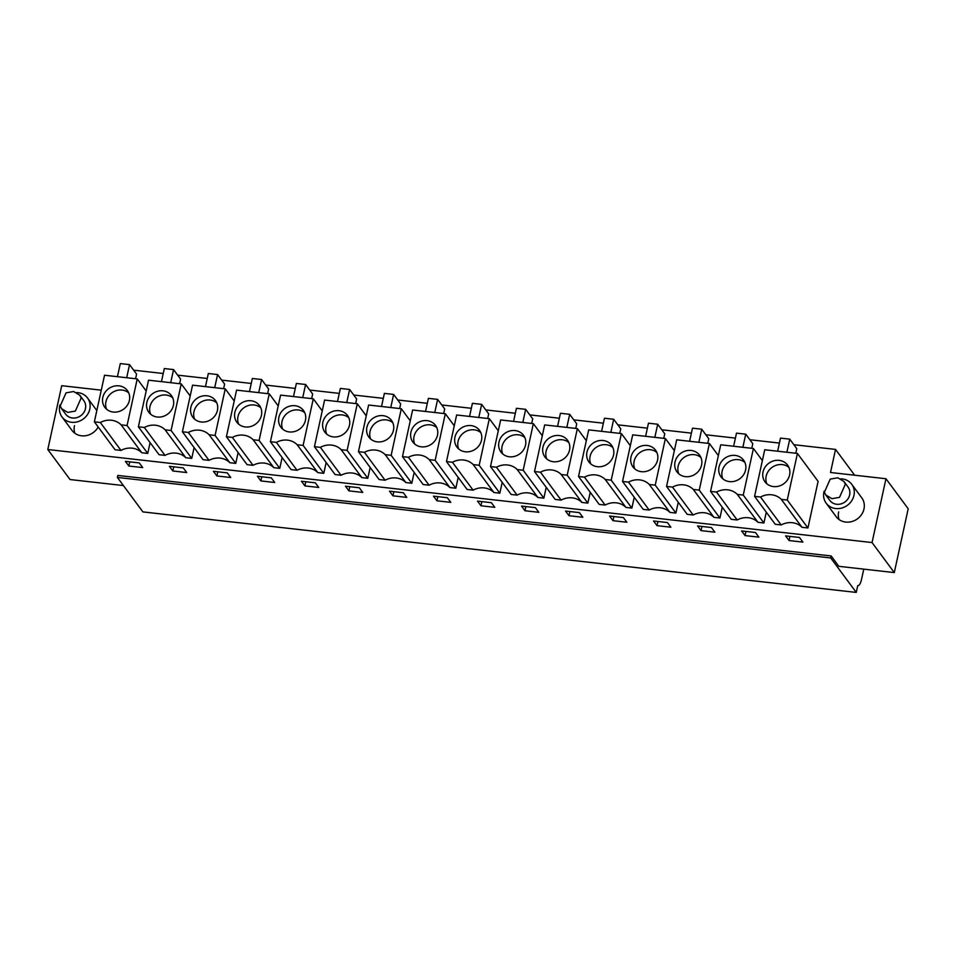 <?xml version="1.0" encoding="UTF-8"?>
<svg xmlns="http://www.w3.org/2000/svg" width="956" height="956" viewBox="0 0 956 956"><rect width="100%" height="100%" fill="white"/><g stroke="black" fill="none" stroke-linecap="round" stroke-linejoin="round"><path stroke-width="1.43" d="M830.728 557.957L831.158 555.962L117.815 475.431L117.385 477.426L830.728 557.957L856.253 592.421L857.747 585.586A9.775 3.023 96.4 0 0 857.95 585.634A9.775 3.023 96.4 0 0 861.547 579.3L863.77 569.143M854.652 475.216L835.544 449.416L830.513 472.491L885.961 478.741L872.051 542.554L47.8 449.511L61.71 385.698L101.276 390.168M885.961 478.741L908.2 508.771L894.29 572.584L838.83 566.322L831.158 555.962M856.253 592.421L142.91 511.902L117.385 477.426M835.544 449.416L793.862 444.707M779.427 443.07L749.851 439.736M735.403 438.111L705.839 434.765M691.391 433.14L661.827 429.794M647.379 428.169L617.803 424.834M603.367 423.197L573.791 419.863M559.356 418.226L529.779 414.892M515.344 413.267L485.768 409.921M471.32 408.296L441.756 404.962M427.308 403.324L397.744 399.99M383.296 398.353L353.72 395.019M339.284 393.394L309.708 390.048M295.273 388.423L265.696 385.077M251.261 383.452L221.684 380.118M207.249 378.48L177.673 375.146M163.225 373.509L133.661 370.175M754.571 496.367L775.244 524.27L781.195 524.952A18.331 16.551 143.5 0 1 801.988 527.294L807.94 527.963L818.097 481.358L797.423 453.443L764.74 449.75L754.571 496.367L760.522 497.036L781.195 524.952M840.838 478.825A15.894 14.34 143.5 0 1 851.712 484.274L861.738 497.801A15.894 14.34 143.5 0 1 863.985 508.95A15.894 14.34 143.5 0 1 851.856 521.558A15.894 14.34 143.5 0 1 836.201 516.718L826.175 503.191A15.894 14.34 143.5 0 1 823.929 492.029A15.894 14.34 143.5 0 1 824.132 491.205M361.846 477.606L341.184 449.69L347.124 450.372L357.293 403.755L324.598 400.074L314.44 446.679L335.114 474.582L341.053 475.263A18.331 16.551 143.5 0 1 361.846 477.606L367.797 478.275L370.163 467.46M405.87 482.577L385.196 454.662L391.147 455.331L401.305 408.726L368.61 405.033L358.452 451.65L379.126 479.554L385.077 480.223A18.331 16.551 143.5 0 1 405.87 482.577L411.809 483.246L414.175 472.431M273.822 467.675L253.149 439.76L259.1 440.429L269.257 393.824L236.574 390.132L226.405 436.737L247.078 464.652L253.029 465.321A18.331 16.551 143.5 0 1 273.822 467.675L279.773 468.344L282.128 457.518M317.834 472.634L297.161 444.731L303.112 445.4L313.281 398.795L280.586 395.103L270.417 441.708L291.09 469.623L297.041 470.292A18.331 16.551 143.5 0 1 317.834 472.634L323.785 473.316L326.151 462.489M669.953 512.392L649.279 484.477L655.23 485.146L665.388 438.541L632.693 434.849L622.535 481.454L643.209 509.369L649.16 510.038A18.331 16.551 143.5 0 1 669.953 512.392L675.892 513.061L678.258 502.235M625.929 507.421L605.256 479.506L611.207 480.175L621.376 433.57L588.681 429.877L578.523 476.482L599.197 504.398L605.136 505.067A18.331 16.551 143.5 0 1 625.929 507.421L631.88 508.09L634.246 497.263M757.977 522.323L737.303 494.407L743.254 495.089L753.412 448.484L720.716 444.791L710.559 491.396L731.232 519.311L737.184 519.98A18.331 16.551 143.5 0 1 757.977 522.323L763.928 522.992L766.282 512.177M713.965 517.351L693.291 489.448L699.242 490.117L709.4 443.512L676.705 439.82L666.547 486.425L687.221 514.34L693.172 515.009A18.331 16.551 143.5 0 1 713.965 517.351L719.916 518.033L722.27 507.206M493.894 492.507L473.22 464.604L479.171 465.273L489.329 418.668L456.633 414.976L446.476 461.581L467.149 489.496L473.101 490.165A18.331 16.551 143.5 0 1 493.894 492.507L499.845 493.188L502.199 482.362M449.882 487.548L429.208 459.633L435.159 460.302L445.317 413.697L412.622 410.005L402.464 456.61L423.138 484.525L429.089 485.194A18.331 16.551 143.5 0 1 449.882 487.548L455.833 488.217L458.187 477.391M581.917 502.45L561.244 474.535L567.195 475.204L577.364 428.599L544.669 424.918L534.5 471.523L555.173 499.426L561.124 500.108A18.331 16.551 143.5 0 1 581.917 502.45L587.868 503.119L590.234 492.304M537.905 497.479L517.232 469.575L523.183 470.244L533.34 423.639L500.657 419.947L490.488 466.552L511.161 494.467L517.112 495.136A18.331 16.551 143.5 0 1 537.905 497.479L543.856 498.148L546.211 487.333M185.799 457.733L165.125 429.818L171.076 430.487L181.234 383.882L148.538 380.189L138.381 426.806L159.054 454.709L165.006 455.391A18.331 16.551 143.5 0 1 185.799 457.733L191.75 458.402L194.104 447.587M229.81 462.704L209.137 434.789L215.088 435.458L225.246 388.853L192.55 385.16L182.393 431.765L203.066 459.681L209.017 460.35A18.331 16.551 143.5 0 1 229.81 462.704L235.762 463.373L238.116 452.547M141.787 452.762L121.113 424.846L127.064 425.528L137.222 378.923L104.527 375.23L94.369 421.835L115.043 449.75L120.994 450.419A18.331 16.551 143.5 0 1 141.787 452.762L147.738 453.431L150.092 442.616M98.181 426.985A15.894 14.34 143.5 0 1 72.023 430.451L61.997 416.924A15.894 14.34 143.5 0 1 59.75 405.762A15.894 14.34 143.5 0 1 59.953 404.938M894.29 572.584L872.051 542.554M123.408 485.564L70.039 479.542L47.8 449.511M799.467 537.463L802.909 542.112L789.047 540.546L785.605 535.898L799.467 537.463M345.463 486.21L359.325 487.775L362.766 492.436L348.904 490.87L345.463 486.21M406.79 497.395L392.928 495.829L389.474 491.181L403.336 492.746L406.79 497.395M257.439 476.279L271.301 477.845L274.742 482.493L260.88 480.928L257.439 476.279M318.754 487.464L304.892 485.899L301.451 481.25L315.313 482.804L318.754 487.464M667.419 522.562L670.873 527.21L657.011 525.645L653.557 520.996L667.419 522.562M612.987 520.673L609.546 516.025L623.408 517.59L626.849 522.239L612.987 520.673L613.895 516.515M755.455 532.492L758.897 537.153L745.035 535.587L741.593 530.927L755.455 532.492M711.431 527.533L714.885 532.181L701.023 530.616L697.569 525.967L711.431 527.533M480.952 505.772L477.51 501.123L491.372 502.689L494.814 507.337L480.952 505.772L481.86 501.613M447.348 497.718L450.802 502.366L436.94 500.801L433.486 496.152L447.348 497.718M568.975 515.714L565.534 511.054L579.396 512.619L582.837 517.268L568.975 515.714L569.884 511.544M535.384 507.648L538.826 512.308L524.964 510.743L521.522 506.083L535.384 507.648M169.403 466.337L183.277 467.902L186.719 472.551L172.857 470.985L169.403 466.337M230.731 477.522L216.869 475.957L213.427 471.308L227.289 472.873L230.731 477.522M142.707 467.592L128.845 466.026L125.391 461.366L139.253 462.931L142.707 467.592M801.988 527.294L781.315 499.379L787.266 500.048L797.423 453.443M787.266 500.048L807.94 527.963M781.315 499.379A18.331 16.551 -36.5 0 0 760.522 497.036M838.651 511.914A15.894 14.34 -36.5 0 0 839.045 519.526M341.053 475.263L320.38 447.348A18.331 16.551 -36.5 0 1 341.184 449.69M314.44 446.679L320.38 447.348M357.293 403.755L366.256 415.86M347.124 450.372L367.797 478.275M401.305 408.726L410.267 420.831M391.147 455.331L411.809 483.246M385.077 480.223L364.403 452.319A18.331 16.551 -36.5 0 1 385.196 454.662M358.452 451.65L364.403 452.319M226.405 436.737L232.356 437.406L253.029 465.321M269.257 393.824L278.22 405.918M259.1 440.429L279.773 468.344M253.149 439.76A18.331 16.551 -36.5 0 0 232.356 437.406M270.417 441.708L276.368 442.377L297.041 470.292M313.281 398.795L322.244 410.889M303.112 445.4L323.785 473.316M297.161 444.731A18.331 16.551 -36.5 0 0 276.368 442.377M665.388 438.541L674.35 450.635M655.23 485.146L675.892 513.061M649.16 510.038L628.486 482.123A18.331 16.551 -36.5 0 1 649.279 484.477M622.535 481.454L628.486 482.123M621.376 433.57L630.339 445.675M611.207 480.175L631.88 508.09M605.136 505.067L584.463 477.164A18.331 16.551 -36.5 0 1 605.256 479.506M578.523 476.482L584.463 477.164M743.254 495.089L763.928 522.992M737.184 519.98L716.51 492.065A18.331 16.551 -36.5 0 1 737.303 494.407M710.559 491.396L716.51 492.065M753.412 448.484L762.374 460.577M699.242 490.117L719.916 518.033M693.172 515.009L672.498 487.094A18.331 16.551 -36.5 0 1 693.291 489.448M666.547 486.425L672.498 487.094M709.4 443.512L718.362 455.606M489.329 418.668L498.291 430.762M479.171 465.273L499.845 493.188M473.101 490.165L452.427 462.25A18.331 16.551 -36.5 0 1 473.22 464.604M446.476 461.581L452.427 462.25M445.317 413.697L454.279 425.802M435.159 460.302L455.833 488.217M429.089 485.194L408.415 457.279A18.331 16.551 -36.5 0 1 429.208 459.633M402.464 456.61L408.415 457.279M577.364 428.599L586.315 440.704M567.195 475.204L587.868 503.119M561.124 500.108L540.451 472.192A18.331 16.551 -36.5 0 1 561.244 474.535M534.5 471.523L540.451 472.192M533.34 423.639L542.303 435.733M523.183 470.244L543.856 498.148M517.112 495.136L496.439 467.221A18.331 16.551 -36.5 0 1 517.232 469.575M490.488 466.552L496.439 467.221M181.234 383.882L190.196 395.987M171.076 430.487L191.75 458.402M165.006 455.391L144.332 427.475A18.331 16.551 -36.5 0 1 165.125 429.818M138.381 426.806L144.332 427.475M225.246 388.853L234.208 400.958M215.088 435.458L235.762 463.373M209.017 460.35L188.344 432.447A18.331 16.551 -36.5 0 1 209.137 434.789M182.393 431.765L188.344 432.447M94.369 421.835L100.32 422.504L120.994 450.419M137.222 378.923L146.184 391.016M127.064 425.528L147.738 453.431M121.113 424.846A18.331 16.551 -36.5 0 0 100.32 422.504M74.867 433.259A15.894 14.34 143.5 0 1 74.472 425.647M789.047 540.546L789.955 536.388M348.904 490.87L349.812 486.7M392.928 495.829L393.836 491.671M260.88 480.928L261.789 476.769M304.892 485.899L305.8 481.74M657.011 525.645L657.907 521.486M745.035 535.587L745.943 531.417M701.023 530.616L701.931 526.457M436.94 500.801L437.848 496.642M524.964 510.743L525.872 506.584M172.857 470.985L173.765 466.827M216.869 475.957L217.777 471.798M128.845 466.026L129.753 461.856M780.168 485.696A14.053 12.691 -36.5 0 0 787.613 465.118A14.053 12.691 -36.5 0 0 772.448 461.258A14.053 12.691 -36.5 0 0 765.015 481.848A14.053 12.691 -36.5 0 0 780.168 485.696M777.646 451.208L780.502 438.099L789.752 439.151L796.79 448.663L795.798 453.264M789.752 439.151L786.884 452.26M340.037 436.008A14.053 12.691 -36.5 0 0 347.47 415.43A14.053 12.691 -36.5 0 0 332.306 411.57A14.053 12.691 -36.5 0 0 324.873 432.16A14.053 12.691 -36.5 0 0 340.037 436.008M337.516 401.532L340.372 388.423L349.609 389.462L356.66 398.975L355.656 403.575M349.609 389.462L346.753 402.572M384.049 440.979A14.053 12.691 -36.5 0 0 391.482 420.401A14.053 12.691 -36.5 0 0 376.329 416.541A14.053 12.691 -36.5 0 0 368.885 437.131A14.053 12.691 -36.5 0 0 384.049 440.979M381.528 406.491L384.384 393.382L393.621 394.434L400.672 403.946L399.668 408.547M393.621 394.434L390.765 407.543M252.002 426.077A14.053 12.691 -36.5 0 0 259.446 405.487A14.053 12.691 -36.5 0 0 244.282 401.64A14.053 12.691 -36.5 0 0 236.849 422.217A14.053 12.691 -36.5 0 0 252.002 426.077M249.48 391.59L252.336 378.48L261.586 379.52L268.624 389.044L267.632 393.633M261.586 379.52L258.729 392.629M296.025 431.048A14.053 12.691 -36.5 0 0 303.458 410.459A14.053 12.691 -36.5 0 0 288.294 406.611A14.053 12.691 -36.5 0 0 280.861 427.189A14.053 12.691 -36.5 0 0 296.025 431.048M293.492 396.561L296.36 383.452L305.597 384.491L312.648 394.003L311.644 398.604M305.597 384.491L302.741 397.6M648.132 470.794A14.053 12.691 -36.5 0 0 655.565 450.204A14.053 12.691 -36.5 0 0 640.412 446.356A14.053 12.691 -36.5 0 0 632.968 466.946A14.053 12.691 -36.5 0 0 648.132 470.794M645.611 436.306L648.467 423.197L657.704 424.237L664.755 433.761L663.751 438.362M657.704 424.237L654.848 437.346M604.12 465.823A14.053 12.691 -36.5 0 0 611.553 445.233A14.053 12.691 -36.5 0 0 596.389 441.385A14.053 12.691 -36.5 0 0 588.956 461.975A14.053 12.691 -36.5 0 0 604.12 465.823M601.587 431.335L604.455 418.226L613.692 419.278L620.743 428.79L619.739 433.391M613.692 419.278L610.836 432.387M736.156 480.737A14.053 12.691 -36.5 0 0 743.589 460.147A14.053 12.691 -36.5 0 0 728.436 456.287A14.053 12.691 -36.5 0 0 721.003 476.877A14.053 12.691 -36.5 0 0 736.156 480.737M733.634 446.249L736.49 433.14L745.74 434.179L752.778 443.692L751.775 448.292M745.74 434.179L742.872 447.289M692.144 475.765A14.053 12.691 -36.5 0 0 699.577 455.175A14.053 12.691 -36.5 0 0 684.424 451.328A14.053 12.691 -36.5 0 0 676.991 471.906A14.053 12.691 -36.5 0 0 692.144 475.765M689.623 441.278L692.479 428.169L701.716 429.208L708.766 438.72L707.763 443.321M701.716 429.208L698.86 442.317M472.073 450.921A14.053 12.691 -36.5 0 0 479.506 430.331A14.053 12.691 -36.5 0 0 464.353 426.484A14.053 12.691 -36.5 0 0 456.92 447.061A14.053 12.691 -36.5 0 0 472.073 450.921M469.551 416.434L472.407 403.324L481.657 404.364L488.695 413.888L487.691 418.477M481.657 404.364L478.789 417.473M428.061 445.95A14.053 12.691 -36.5 0 0 435.494 425.36A14.053 12.691 -36.5 0 0 420.341 421.512A14.053 12.691 -36.5 0 0 412.908 442.102A14.053 12.691 -36.5 0 0 428.061 445.95M425.54 411.462L428.396 398.353L437.633 399.393L444.683 408.917L443.68 413.518M437.633 399.393L434.777 412.502M560.108 460.852A14.053 12.691 -36.5 0 0 567.541 440.274A14.053 12.691 -36.5 0 0 552.377 436.414A14.053 12.691 -36.5 0 0 544.944 457.004A14.053 12.691 -36.5 0 0 560.108 460.852M557.575 426.376L560.431 413.267L569.68 414.307L576.731 423.819L575.727 428.419M569.68 414.307L566.824 427.416M516.085 455.893A14.053 12.691 -36.5 0 0 523.53 435.303A14.053 12.691 -36.5 0 0 508.365 431.455A14.053 12.691 -36.5 0 0 500.932 452.033A14.053 12.691 -36.5 0 0 516.085 455.893M513.563 421.405L516.419 408.296L525.669 409.335L532.707 418.848L531.715 423.448M525.669 409.335L522.812 422.444M163.978 416.135A14.053 12.691 -36.5 0 0 171.411 395.557A14.053 12.691 -36.5 0 0 156.258 391.697A14.053 12.691 -36.5 0 0 148.825 412.287A14.053 12.691 -36.5 0 0 163.978 416.135M161.456 381.647L164.312 368.538L173.55 369.59L180.6 379.102L179.597 383.703M173.55 369.59L170.694 382.699M207.99 421.106A14.053 12.691 -36.5 0 0 215.435 400.516A14.053 12.691 -36.5 0 0 200.27 396.668A14.053 12.691 -36.5 0 0 192.837 417.258A14.053 12.691 -36.5 0 0 207.99 421.106M205.468 386.618L208.324 373.509L217.574 374.561L224.612 384.073L223.608 388.674M217.574 374.561L214.706 387.67M119.966 411.164A14.053 12.691 -36.5 0 0 127.399 390.586A14.053 12.691 -36.5 0 0 112.246 386.726A14.053 12.691 -36.5 0 0 104.802 407.316A14.053 12.691 -36.5 0 0 119.966 411.164M117.445 376.688L120.301 363.579L129.538 364.618L136.589 374.131L135.585 378.731M129.538 364.618L126.682 377.728M788.927 467.412A14.053 12.691 -36.5 0 0 775.579 465.488A14.053 12.691 -36.5 0 0 766.832 483.784M348.797 417.724A14.053 12.691 -36.5 0 0 335.448 415.8A14.053 12.691 -36.5 0 0 326.689 434.096M392.808 422.695A14.053 12.691 -36.5 0 0 379.46 420.771A14.053 12.691 -36.5 0 0 370.701 439.067M260.761 407.782A14.053 12.691 -36.5 0 0 247.413 405.87A14.053 12.691 -36.5 0 0 238.665 424.153M304.773 412.753A14.053 12.691 -36.5 0 0 291.425 410.829A14.053 12.691 -36.5 0 0 282.677 429.125M656.892 452.499A14.053 12.691 -36.5 0 0 643.543 450.587A14.053 12.691 -36.5 0 0 634.784 468.87M612.868 447.539A14.053 12.691 -36.5 0 0 599.532 445.615A14.053 12.691 -36.5 0 0 590.772 463.911M744.915 462.441A14.053 12.691 -36.5 0 0 731.567 460.517A14.053 12.691 -36.5 0 0 722.808 478.813M700.903 457.47A14.053 12.691 -36.5 0 0 687.555 455.558A14.053 12.691 -36.5 0 0 678.796 473.841M480.832 432.626A14.053 12.691 -36.5 0 0 467.484 430.714A14.053 12.691 -36.5 0 0 458.725 448.997M436.82 427.655A14.053 12.691 -36.5 0 0 423.472 425.743A14.053 12.691 -36.5 0 0 414.713 444.026M568.856 442.568A14.053 12.691 -36.5 0 0 555.508 440.644A14.053 12.691 -36.5 0 0 546.76 458.94M524.844 437.597A14.053 12.691 -36.5 0 0 511.496 435.673A14.053 12.691 -36.5 0 0 502.748 453.969M172.737 397.851A14.053 12.691 -36.5 0 0 159.389 395.927A14.053 12.691 -36.5 0 0 150.63 414.223M216.749 402.823A14.053 12.691 -36.5 0 0 203.401 400.899A14.053 12.691 -36.5 0 0 194.642 419.182M128.725 392.88A14.053 12.691 -36.5 0 0 115.377 390.956A14.053 12.691 -36.5 0 0 106.618 409.252M851.712 484.274A15.894 14.34 143.5 0 1 853.959 495.423A15.894 14.34 143.5 0 1 841.83 508.03A15.894 14.34 143.5 0 1 826.175 503.191M843.957 481.501L848.032 486.998A11.305 10.205 143.5 0 1 849.43 489.735A11.305 10.205 143.5 0 1 843.586 502.844A11.305 10.205 143.5 0 1 829.856 500.454L825.781 494.957L831.947 498.674L839.511 497.347L845.355 484.238L843.957 481.501L837.803 477.785L830.226 479.111L824.395 492.221L825.793 494.957M76.671 392.558A15.894 14.34 143.5 0 1 87.546 398.007A15.894 14.34 143.5 0 1 89.792 409.156A15.894 14.34 143.5 0 1 77.651 421.763A15.894 14.34 143.5 0 1 61.997 416.924M79.778 395.234L83.853 400.731A11.305 10.205 143.5 0 1 85.251 403.468A11.305 10.205 143.5 0 1 79.408 416.577A11.305 10.205 143.5 0 1 65.677 414.187L61.614 408.69L67.768 412.406L75.345 411.08L81.176 397.971L79.778 395.234L73.624 391.518L66.06 392.844L60.216 405.953L61.614 408.69M87.546 398.007L96.831 410.542"/></g></svg>

